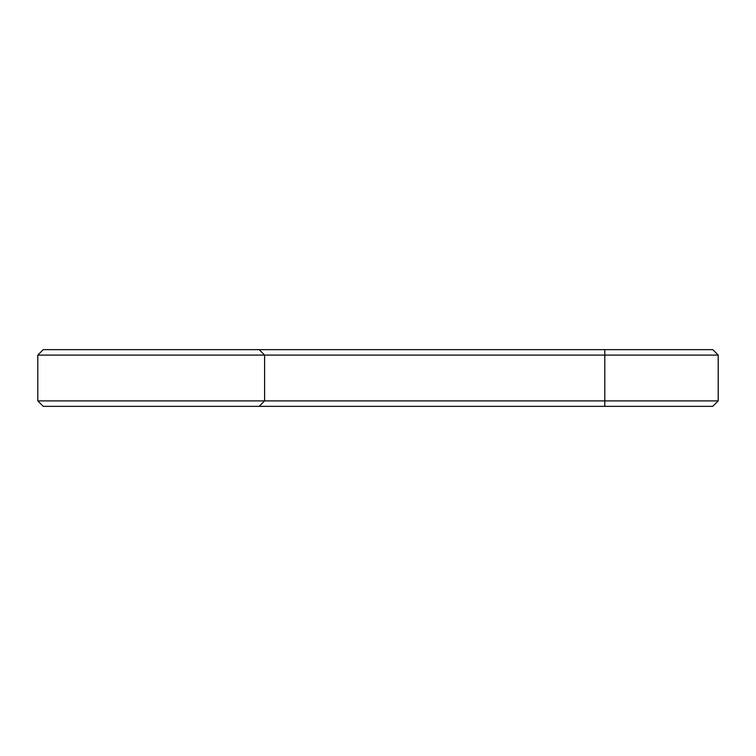 <?xml version="1.0" encoding="UTF-8"?>
<svg xmlns="http://www.w3.org/2000/svg" width="756" height="756" viewBox="0 0 756 756"><rect width="100%" height="100%" fill="white"/><g stroke="black" fill="none" stroke-linecap="round" stroke-linejoin="round"><path stroke-width="1.13" d="M718.2 400.907L604.8 400.907L604.8 406.35L712.757 406.35L718.2 400.907L718.2 355.093L712.757 349.65L43.243 349.65L37.8 355.093L37.8 400.907L43.243 406.35L259.157 406.35L264.6 400.907L37.8 400.907M718.2 355.093L264.6 355.093L259.157 349.65M604.8 349.65L604.8 400.907L264.6 400.907L264.6 355.093L37.8 355.093M604.8 406.35L259.157 406.35"/></g></svg>
